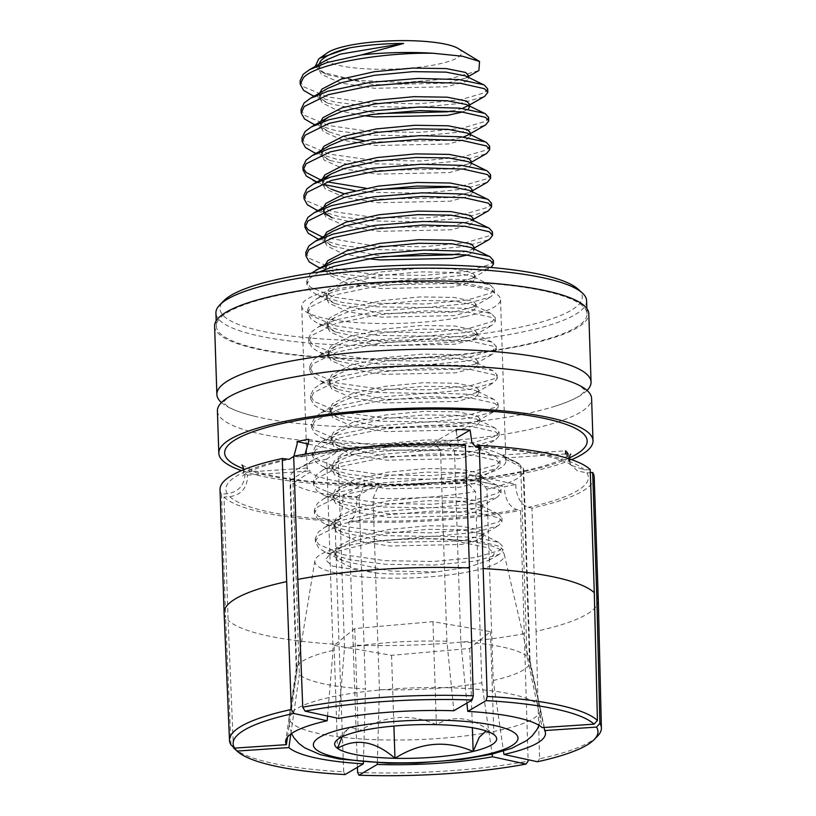 <?xml version="1.0" encoding="UTF-8"?>
<svg xmlns="http://www.w3.org/2000/svg" width="816" height="816" viewBox="0 0 816 816"><rect width="100%" height="100%" fill="white"/><g stroke="black" fill="none" stroke-linecap="round" stroke-linejoin="round"><path stroke-width="0.61" stroke-dasharray="4.08 3.06" d="M587.03 390.425A187.201 38.597 -1.9 0 1 554.951 406.276A187.201 38.597 -1.9 0 1 523.209 414.242A187.201 38.597 -1.9 0 1 254.5 416.242A187.201 38.597 -1.9 0 1 221.442 402.553M565.58 453.941L505.41 457.949L505.451 459.163A99.45 20.502 -1.9 0 1 505.879 460.907A99.45 20.502 -1.9 0 1 475.371 476.809L475.33 475.595L515.824 484.418A162.904 33.589 -1.9 0 1 510.214 485.602A162.904 33.589 -1.9 0 1 504.38 486.734L504.37 488.866C505.441 500.045 509.592 506.96 516.814 509.602L520.537 510.418L528.095 759.716M515.824 484.418L515.814 486.54C516.885 497.729 521.036 504.645 528.258 507.287L531.981 508.103A187.201 38.597 178.1 0 0 594.211 477.095M456.226 431.582L458.031 442.119L461.887 446.342L465.344 444.751M293.689 456.195L300.41 457.062L305.102 454.165M565.519 452.992L571.078 465.263L584.45 469.934L590.213 469.547M220.024 489.508A187.201 38.597 178.1 0 0 221.544 494.119L227.307 493.731C238.405 491.905 244.31 485.438 245.035 474.351L244.831 472.209L307.469 468.037A99.45 20.502 178.1 0 0 309.947 470.985L309.988 472.189A99.45 20.502 -1.9 0 0 329.888 479.716A99.45 20.502 -1.9 0 0 364.956 484.163L359.162 497.668L365.507 689A116.994 24.123 178.1 0 1 323.044 683.696A116.994 24.123 178.1 0 1 299.329 674.587L292.985 483.256L309.988 472.189M233.458 747.823L228.103 620.252L224.012 497.066L229.786 496.679C240.873 494.843 246.779 488.386 247.503 477.289L247.309 475.157A162.904 33.589 -1.9 0 1 244.831 472.209M224.012 497.066A187.201 38.597 178.1 0 0 334.968 521.23L337.008 520.037C340.904 516.63 342.863 509.317 342.883 498.066L342.771 495.955L364.925 482.96A99.45 20.502 178.1 0 0 378.838 483.582L378.879 484.796A99.45 20.502 -1.9 0 0 463.927 479.125L463.886 477.911A99.45 20.502 178.1 0 0 469.792 476.799A99.45 20.502 178.1 0 0 475.33 475.595M357.418 767.315L348.881 521.852L350.931 520.659C354.827 517.262 356.786 509.939 356.806 498.698L356.684 496.577A162.904 33.589 -1.9 0 1 342.771 495.955M217.413 410.917A187.201 38.597 178.1 0 0 325.411 442.221A187.201 38.597 178.1 0 0 523.75 430.685A187.201 38.597 178.1 0 0 591.6 398.504M283.58 294.239A185.446 38.24 -1.9 0 1 480.053 282.805A185.446 38.24 -1.9 0 1 587.041 313.823A185.446 38.24 -1.9 0 1 519.823 345.698A185.446 38.24 -1.9 0 1 323.34 357.133A185.446 38.24 -1.9 0 1 216.362 326.114A185.446 38.24 -1.9 0 1 283.58 294.239M586.602 300.757A185.446 38.24 -1.9 0 1 519.384 332.632A185.446 38.24 -1.9 0 1 322.912 344.066A185.446 38.24 -1.9 0 1 215.924 313.048M292.985 483.256A116.994 24.123 178.1 0 0 316.7 492.364A116.994 24.123 178.1 0 0 359.162 497.668M363.426 761.297L365.507 689M364.925 482.96L364.956 484.163M307.469 468.037L307.51 469.251A99.45 20.502 -1.9 0 1 307.091 467.507A99.45 20.502 -1.9 0 1 313.701 459.796A99.45 20.502 -1.9 0 1 337.589 451.605L337.549 450.391A99.45 20.502 178.1 0 1 343.097 449.198A99.45 20.502 178.1 0 1 348.993 448.076L349.034 449.29A99.45 20.502 -1.9 0 1 434.092 443.618L440.548 449.932L446.893 641.264L453.829 710.756M464.477 316.608A99.45 20.502 -1.9 0 1 359.111 322.738A99.45 20.502 -1.9 0 1 301.736 306.102A99.45 20.502 -1.9 0 1 337.783 289.007A99.45 20.502 -1.9 0 1 443.149 282.877A99.45 20.502 -1.9 0 1 500.524 299.513A99.45 20.502 -1.9 0 1 464.477 316.608M577.952 289.058A181.254 37.373 -1.9 0 1 516.579 327.961A181.254 37.373 -1.9 0 1 307.581 337.804A181.254 37.373 -1.9 0 1 223.778 300.808M571.577 459.663A187.201 38.597 -1.9 0 1 525.157 472.954A187.201 38.597 -1.9 0 1 241.454 470.618M214.608 326.176A187.201 38.597 178.1 0 0 322.606 357.479A187.201 38.597 178.1 0 0 520.934 345.943A187.201 38.597 178.1 0 0 588.795 313.762M221.544 494.119L225.624 617.304A187.201 38.597 -1.9 0 1 224.114 612.765M334.968 521.23L339.058 644.416A187.201 38.597 -1.9 0 1 228.103 620.252M348.881 521.852A187.201 38.597 178.1 0 0 520.537 510.418M598.301 600.352A187.201 38.597 -1.9 0 1 536.071 631.288L531.981 508.103M327.553 716.03L333.061 650.403L326.716 459.071L337.589 451.605M308.621 444.088L337.549 450.391M308.509 439.253L348.993 448.076M338.599 718.437L344.505 648.088L338.161 456.756L349.034 449.29M536.071 631.288L539.58 758.778A186.058 38.362 178.1 0 0 597.485 736.195M537.438 761.746L539.58 758.778M475.371 476.809L486.907 489.161L493.252 680.493L503.472 751.108M463.886 477.911L504.38 486.734M463.927 479.125L475.463 491.477L481.807 682.808L492.13 754.137M377.339 762.277L379.42 689.632L373.075 498.301L378.879 484.796M356.684 496.577L378.838 483.582M233.927 748.252A186.058 38.362 178.1 0 0 343.689 771.834L345.035 774.578M343.689 771.834L339.058 644.416M290.812 734.053L299.329 674.587M247.309 475.157L309.947 470.985M230.989 744.875L225.624 617.304M287.477 737.144L296.851 671.639L290.506 480.318L307.51 469.251M434.092 443.618L434.051 442.405L456.195 429.41M448.004 444.251A99.45 20.502 -1.9 0 1 498.77 453.655A99.45 20.502 -1.9 0 1 502.982 456.226L520.649 464.977A116.994 24.123 178.1 0 0 515.386 461.703A116.994 24.123 178.1 0 0 454.461 450.565L448.004 444.251L447.964 443.037L456.878 437.804M454.461 450.565L460.816 641.886L466.915 703.076M520.649 464.977L526.993 656.309L542.232 727.607M502.982 456.226L502.942 455.012L565.58 450.83M567.997 455.93L570.547 464.488L577.493 470.954L586.918 472.872L590.325 472.648M505.451 459.163L523.117 467.915L529.462 659.246L544.048 727.484M357.602 772.466A186.058 38.362 178.1 0 0 528.136 761.093M447.964 443.037A99.45 20.502 178.1 0 0 434.051 442.405M505.41 457.949A99.45 20.502 178.1 0 0 502.942 455.012M440.548 449.932A116.994 24.123 178.1 0 0 338.161 456.756M526.993 656.309A116.994 24.123 178.1 0 0 460.816 641.886M446.893 641.264A116.994 24.123 178.1 0 0 344.505 648.088M326.716 459.071A116.994 24.123 178.1 0 0 297.656 468.925A116.994 24.123 178.1 0 0 289.874 477.992A116.994 24.123 178.1 0 0 290.506 480.318M333.061 650.403A116.994 24.123 178.1 0 0 296.279 668.426A116.994 24.123 178.1 0 0 296.228 669.324A116.994 24.123 178.1 0 0 296.851 671.639M486.907 489.161A116.994 24.123 178.1 0 0 523.75 470.24A116.994 24.123 178.1 0 0 523.117 467.915M493.252 680.493A116.994 24.123 178.1 0 0 530.094 661.562A116.994 24.123 178.1 0 0 529.982 660.674A116.994 24.123 178.1 0 0 529.462 659.246M373.075 498.301A116.994 24.123 178.1 0 0 475.463 491.477M379.42 689.632A116.994 24.123 178.1 0 0 481.807 682.808M486.04 730.952L492.731 733.513L493.864 734.604C474.412 717.468 455.257 714.153 436.387 724.649C410.091 713.072 384.03 715.357 358.204 731.513C354.736 727.495 351.166 726.76 347.494 729.31L342.179 736.777M433.837 538.713A94.829 19.553 -1.9 0 1 504.278 554.462A94.829 19.553 -1.9 0 1 385.387 578.085A94.829 19.553 -1.9 0 1 314.884 560.745A94.829 19.553 -1.9 0 1 433.837 538.713M458.204 48.521A68.656 14.158 -1.9 0 1 459.245 56.467A68.656 14.158 -1.9 0 1 375.37 69.197A68.656 14.158 -1.9 0 1 326.563 53.438A68.656 14.158 -1.9 0 1 327.328 52.867M478.584 70.676L450.636 78.601L404.675 82.447L356.082 80.396L322.453 72.349L315.353 66.341M318.77 64.382L318.628 65.821L321.269 70.798L327.318 74.725L374.33 84.742L446.434 83.191L465.701 78.05L468.221 75.184M326.91 59.731L321.178 64.036L318.74 69.401L321.382 74.378L340.874 83.028L374.442 88.312L446.556 86.761L465.824 81.62L468.333 78.754L465.477 75.898M319.719 92.993L319.576 94.432L322.218 99.409L328.267 103.336L378.451 113.587M451.483 111.078L462.427 108.426M327.859 88.332L322.126 92.636L319.699 98.002L322.33 102.979L337.324 110.354L363.497 115.688M462.55 111.996L468.313 109.16M320.668 121.594L320.525 123.032L323.167 128.01L329.215 131.937L349.085 138.179M364.334 140.719L376.227 141.943L448.341 140.393L463.376 137.027M323.075 121.247L320.647 126.613L323.289 131.59L342.771 140.24L376.339 145.523L448.453 143.973L467.721 138.832L470.24 135.966L467.374 133.11M321.616 150.205L321.473 151.643L324.115 156.621L330.164 160.538L377.176 170.554L449.29 169.004L468.547 163.863L471.067 160.997M329.756 145.544L324.023 149.848L321.596 154.826M321.473 151.643L321.596 155.213L324.238 160.191L343.72 168.851L377.288 174.124L449.402 172.574L468.67 167.443L471.189 164.567L468.323 161.711M322.565 178.806L322.422 180.244L325.064 185.222L331.112 189.149L316.741 182.141M344.24 193.79L378.124 199.155L450.238 197.605L469.496 192.464L472.015 189.598M324.391 179.122L322.544 183.824L325.186 188.802L344.668 197.452L378.236 202.735L450.35 201.185L469.618 196.044L472.138 193.178L469.271 190.312M323.513 207.417L324.278 211.742M317.689 210.742L332.061 217.75L379.073 227.766L451.187 226.216L470.444 221.075L472.964 218.209M331.653 202.756L325.921 207.06L323.493 212.425L326.135 217.403L345.617 226.063L379.185 231.336L451.299 229.786L470.567 224.645L473.086 221.779L470.22 218.923M324.462 236.018L324.319 237.456L326.961 242.434L333.02 246.361L383.194 256.612M456.236 254.113L471.393 249.676L473.912 246.809M332.602 231.356L326.869 235.661L324.442 241.036L327.083 246.014L342.067 253.378L368.251 258.713M467.293 255.02L471.515 253.256L474.035 250.39L471.169 247.523M325.411 264.619L325.268 266.057L327.91 271.045L333.968 274.961L380.97 284.978L453.084 283.427L472.342 278.287L474.861 275.42L472.291 272.707L452.962 268.821L419.557 268.311L381.041 271.942L347.759 279.388L328.654 289.303L326.216 294.668L328.858 299.645L334.917 303.572L381.919 313.579L454.033 312.028L473.29 306.887L475.81 304.021L473.249 301.308L453.91 297.422L420.505 296.912L381.99 300.543L348.707 307.999L329.603 317.903L327.165 323.269L329.807 328.246L335.866 332.173L382.867 342.179L454.981 340.629L474.239 335.498L476.758 332.622L474.198 329.919L454.859 326.033L421.454 325.513L382.939 329.154L349.656 336.6L330.551 346.504L328.114 351.88L330.755 356.857L336.814 360.774L383.816 370.79L455.93 369.24L475.198 364.099L477.707 361.233L475.147 358.52L455.807 354.634L422.402 354.124L383.887 357.755L350.605 365.211L331.5 375.115L329.062 380.48L331.704 385.458L337.763 389.385L384.764 399.391L456.878 397.841L476.146 392.7L478.655 389.834L476.095 387.131L456.756 383.245L423.351 382.724L384.836 386.366L351.553 393.812L332.449 403.716L330.011 409.091L332.653 414.069L338.711 417.986L385.713 428.002L457.827 426.452L477.095 421.311L479.604 418.445L477.044 415.732L457.705 411.845L424.3 411.335L385.784 414.967L352.502 422.423L333.397 432.327L330.959 437.692L333.601 442.67L339.66 446.597L386.662 456.603L458.776 455.053L478.043 449.912L480.553 447.046L477.992 444.332L458.663 440.446L425.248 439.936L386.733 443.578L353.45 451.024L334.346 460.928L331.908 466.293L334.55 471.281L340.609 475.198L387.61 485.214L459.724 483.664L478.992 478.523L481.501 475.657L478.941 472.943L459.612 469.057L426.197 468.547L387.682 472.178L354.399 479.624L335.294 489.539L332.857 494.904L335.498 499.882L341.557 503.809L388.559 513.815L460.673 512.264L479.941 507.124L482.45 504.257L479.89 501.544L460.561 497.658L427.145 497.148L388.63 500.779L355.348 508.235L336.243 518.14L333.805 523.505L336.447 528.482L342.506 532.409L389.507 542.416L461.621 540.865L480.889 535.735L483.398 532.858L480.838 530.155L461.509 526.269L428.094 525.749L389.579 529.39L356.296 536.836L337.192 546.74L334.754 552.116L337.396 557.093L343.454 561.02L390.456 571.027L436.244 571.934L468.415 567.232L488.927 560.276L494.292 553.84L488.192 547.771L448.137 539.58L480.991 541.589L499.749 546.424L502.982 550.117L502.86 546.536L498.739 542.375L474.127 537.244L433.418 536.112L376.186 541.426A93.595 19.298 -1.9 0 1 448.137 539.58M333.55 259.967L327.818 264.272L325.39 269.637L328.032 274.615L347.514 283.264L381.082 288.548L453.196 286.997L472.464 281.857L474.983 278.99L472.117 276.134L452.666 272.36L419.669 271.881L381.154 275.522L347.871 282.968L334.499 288.568L328.766 292.873L326.339 298.238L328.981 303.226L348.463 311.875L382.031 317.159L454.145 315.608L473.413 310.468L475.932 307.601L473.066 304.735L453.614 300.961L420.617 300.492L382.102 304.123L348.83 311.569L335.447 317.179L329.715 321.484L327.287 326.849L329.929 331.826L349.411 340.476L382.979 345.76L455.093 344.209L474.361 339.068L476.881 336.202L474.014 333.346L454.563 329.572L421.576 329.093L383.051 332.724L349.778 340.18L336.396 345.78L330.664 350.084L328.236 355.45L330.878 360.427L350.36 369.087L383.928 374.36L456.042 372.81L475.31 367.679L477.829 364.803L474.963 361.947L455.512 358.173L422.525 357.694L383.999 361.335L350.727 368.781L337.345 374.381L331.612 378.685L329.185 384.061L331.826 389.038L351.308 397.688L384.877 402.971L456.991 401.421L476.258 396.28L478.778 393.414L475.912 390.548L456.46 386.784L423.473 386.305L384.948 389.936L351.676 397.392L338.293 402.992L332.561 407.296L330.133 412.661L332.775 417.639L352.267 426.299L385.835 431.572L457.939 430.022L477.207 424.881L479.726 422.015L476.86 419.159L457.409 415.385L424.422 414.905L385.897 418.547L352.624 425.993L339.242 431.593L333.509 435.897L331.082 441.272L333.724 446.25L353.216 454.9L386.784 460.183L458.898 458.633L478.156 453.492L480.675 450.626L477.809 447.76L458.357 443.996L425.371 443.516L386.855 447.148L353.573 454.604L340.19 460.204L334.458 464.508L332.03 469.873L334.672 474.851L354.164 483.5L387.733 488.784L459.847 487.234L479.104 482.093L481.624 479.227L478.757 476.371L459.306 472.597L426.319 472.117L387.804 475.759L354.521 483.205L341.139 488.804L335.417 493.109L332.979 498.474L335.621 503.462L355.113 512.111L388.681 517.395L460.795 515.845L480.053 510.704L482.572 507.838L479.706 504.971L460.255 501.197L427.268 500.728L388.753 504.359L355.47 511.805L342.088 517.415L336.365 521.72L333.928 527.085L336.569 532.063L356.062 540.712L389.63 545.996L461.744 544.445L481.001 539.305L483.521 536.438L480.655 533.582L461.203 529.808L428.216 529.329L389.701 532.96L356.419 540.416L343.036 546.016L337.314 550.321L334.876 555.686L337.518 560.663L352.583 568.058L378.899 573.403A74.603 15.382 178.1 0 0 436.244 571.934M468.19 105.59L469.169 103.785M469.241 105.866L469.292 107.365L466.426 104.499M467.599 135.262L470.159 133.793M469.139 134.191L470.118 132.386M310.202 94.534L335.243 102.143L370.066 106.559L418.567 107.375L460.499 103.397L484.235 96.594M300.115 80.753L303.419 86.71L327.848 96.961L369.944 102.979L418.445 103.795L460.387 99.827L484.531 92.769L487.682 88.852M318.893 272.095L309.937 278.154L306.877 284.57L310.182 290.527L316.843 294.77L341.894 302.379L376.706 306.796L425.207 307.612L467.15 303.634L490.875 296.83L494.445 292.669L491.212 288.976L466.936 283.489L425.003 282.244L376.655 286.192L334.876 294.933L310.886 306.755L307.826 313.171L311.131 319.127L317.791 323.371L342.842 330.99L377.655 335.396L426.156 336.212L468.098 332.245L491.824 325.431L495.394 321.269L492.16 317.577L467.884 312.1L425.952 310.845L377.604 314.803L335.825 323.544L311.834 335.366L308.774 341.782L312.079 347.738L318.74 351.982L343.791 359.591L378.604 364.007L427.105 364.813L469.047 360.845L492.772 354.042L496.342 349.87L493.109 346.188L468.833 340.7L426.901 339.456L378.553 343.403L336.773 352.145L312.783 363.967L309.723 370.382L313.028 376.339L319.688 380.582L344.74 388.202L379.552 392.608L428.053 393.424L469.996 389.446L493.731 382.643L497.291 378.481L494.057 374.789L469.781 369.311L427.849 368.057L379.501 372.014L337.722 380.756L313.732 392.578L310.672 398.993L313.976 404.95L320.637 409.193L345.688 416.803L380.501 421.219L429.002 422.025L470.944 418.057L494.68 411.244L498.239 407.082L495.006 403.4L470.74 397.912L428.798 396.658L380.45 400.615L338.671 409.357L314.68 421.178L311.62 427.594L314.925 433.551L321.586 437.794L346.637 445.414L381.449 449.82L429.961 450.636L471.893 446.658L495.628 439.855L499.188 435.693L495.955 432.001L471.689 426.513L429.746 425.269L381.398 429.226L339.619 437.957L315.629 449.779L312.569 456.205L315.874 462.162L322.534 466.395L347.585 474.014L382.398 478.431L430.909 479.237L472.841 475.269L496.577 468.455L500.137 464.294L496.903 460.601L472.637 455.124L430.695 453.869L382.347 457.827L340.568 466.568L316.577 478.39L313.517 484.806L316.822 490.763L323.483 495.006L348.534 502.625L383.347 507.032L431.858 507.848L473.79 503.87L497.525 497.066L501.085 492.905L497.852 489.212L473.586 483.725L431.644 482.48L383.296 486.428L341.527 495.169L317.526 506.991L314.466 513.407L317.771 519.374L324.431 523.607L349.483 531.226L384.295 535.633L432.806 536.449L474.739 532.481L498.474 525.667L502.034 521.506L498.8 517.813L474.535 512.336L432.592 511.081L384.244 515.039L342.475 523.78L318.475 535.602L315.415 542.018L318.719 547.975L325.38 552.218L350.431 559.827L385.244 564.244L433.755 565.06L475.687 561.082L499.423 554.278L502.982 550.117M311.345 273.176L309.815 274.574L306.755 280.99L310.06 286.946L334.489 297.197L376.584 303.215L425.095 304.031L467.027 300.064L491.181 293.005L494.323 289.088L490.202 284.927L465.589 279.796L424.881 278.664L376.533 282.622L334.764 291.363L317.087 298.534L310.763 303.185L307.703 309.601L311.008 315.557L335.437 325.808L377.543 331.826L426.044 332.632L467.976 328.664L492.13 321.606L495.271 317.689L491.15 313.538L466.538 308.397L425.83 307.275L377.482 311.222L335.713 319.964L318.036 327.134L311.712 331.786L308.652 338.201L311.957 344.158L336.386 354.409L378.491 360.427L426.992 361.243L468.925 357.265L493.078 350.217L496.22 346.3L492.099 342.139L467.486 337.008L426.778 335.876L378.43 339.833L336.661 348.575L318.985 355.745L312.661 360.397L309.601 366.812L312.905 372.769L337.334 383.02L379.44 389.038L427.941 389.844L469.873 385.876L494.027 378.818L497.168 374.901L493.048 370.75L468.435 365.609L427.727 364.477L379.379 368.434L337.61 377.176L319.933 384.346L313.619 388.997L310.549 395.413L313.854 401.37L338.283 411.621L380.389 417.639L428.89 418.455L470.822 414.477L494.975 407.429L498.117 403.512L493.996 399.35L469.384 394.22L428.675 393.088L380.338 397.045L338.558 405.776L320.882 412.947L314.568 417.598L311.498 424.024L314.803 429.981L339.232 440.232L381.337 446.25L429.838 447.056L471.77 443.088L495.924 436.03L499.066 432.113L494.945 427.951L470.332 422.821L429.624 421.688L381.286 425.646L339.507 434.387L321.83 441.558L315.517 446.209L312.446 452.625L315.751 458.582L340.19 468.833L382.286 474.851L430.787 475.667L472.719 471.689L496.873 464.641L500.014 460.724L495.893 456.562L471.281 451.421L430.573 450.299L382.235 454.247L340.456 462.988L322.779 470.159L316.465 474.81L313.395 481.226L316.7 487.193L341.139 497.434L383.234 503.452L431.735 504.268L473.668 500.3L497.821 493.241L500.963 489.325L496.842 485.163L472.229 480.032L431.521 478.9L383.183 482.858L341.404 491.599L323.728 498.77L317.414 503.421L314.344 509.837L317.648 515.794L342.088 526.045L384.183 532.063L432.684 532.879L474.616 528.901L498.77 521.842L501.911 517.936L497.791 513.774L473.178 508.633L432.47 507.511L384.132 511.459L342.353 520.2L324.676 527.371L318.362 532.022L315.292 538.438L318.597 544.394L343.036 554.645L385.132 560.663L433.633 561.479L475.565 557.501L499.718 550.453L502.86 546.536M315.894 266.159L340.935 273.778L375.758 278.195L424.259 279.001L466.201 275.033L491.089 267.495M305.806 252.389L309.111 258.346L333.54 268.597L375.635 274.615L424.147 275.431L466.079 271.453L490.232 264.404L493.374 260.488M314.945 237.558L339.986 245.177L374.809 249.584L423.31 250.4L465.253 246.422L488.978 239.618M304.858 223.788L305.184 225.563M322.565 237.109L374.687 246.014L423.198 246.82L465.13 242.852L489.284 235.793L492.425 231.877M313.997 208.957L339.038 216.566L373.861 220.983L422.362 221.789L464.294 217.821L488.029 211.007M303.909 195.177L307.214 201.134L331.643 211.385L373.738 217.403L422.249 218.219L464.182 214.241L488.335 207.193L491.477 203.276M316.904 182.039L324.482 184.651M355.184 190.689L372.912 192.372L421.413 193.188L463.345 189.21L487.081 182.407M302.96 166.576L303.277 168.351M320.668 179.897L326.992 181.825M366.017 188.272L381.072 189.292M454.441 186.986L463.233 185.64L487.387 178.582L490.528 174.665M312.1 151.745L337.141 159.355L371.963 163.771L420.464 164.577L462.397 160.609L486.132 153.806M302.012 137.965L305.317 143.922L329.746 154.173L371.841 160.191L420.352 161.007L462.284 157.029L486.438 149.981L489.58 146.064M311.151 123.134L336.192 130.754L371.015 135.16L419.516 135.976L461.448 132.008L485.183 125.195M301.063 109.364L304.368 115.321L328.797 125.572L370.892 131.59L419.404 132.396L461.336 128.428L485.479 121.37L488.631 117.453M376.186 541.426L331.051 552.881L325.421 559.664L332.143 566.008L378.899 573.403M334.081 645.364L391.558 655.319L469.741 648.455L490.447 631.635L432.97 621.67L354.787 628.534L334.081 645.364L337.498 748.343M391.558 655.319L393.904 726.056M469.741 648.455L472.372 727.729M490.447 631.635L493.864 734.604M432.97 621.67L436.387 724.649M354.787 628.534L358.204 731.513M569.282 457.99A181.346 37.393 -1.9 0 1 521.424 472.138A181.346 37.393 -1.9 0 1 243.627 468.792M297.422 457.001A181.346 37.393 -1.9 0 1 463.304 445.954M477.227 446.576A181.346 37.393 -1.9 0 1 584.45 469.934M516.814 509.602A181.346 37.393 -1.9 0 1 350.931 520.659M337.008 520.037A181.346 37.393 -1.9 0 1 229.786 496.679M227.307 493.731A181.346 37.393 -1.9 0 1 285.977 459.326M524.627 633.604A187.201 38.597 -1.9 0 1 352.971 645.048M586.918 472.872A181.346 37.393 -1.9 0 1 528.258 507.287M446.872 687.694A125.715 25.918 -1.9 0 1 540.263 708.563A125.715 25.918 -1.9 0 1 382.653 739.888A125.715 25.918 -1.9 0 1 289.19 716.887A125.715 25.918 -1.9 0 1 446.872 687.694M554.951 406.276C567.14 402.37 575.759 398.585 580.819 394.924L585.409 390.619L580.533 386.345C575.249 383.03 566.386 379.828 553.972 376.727M241.913 464.987L251.532 469.863C258.101 472.342 267.005 474.647 278.256 476.779C337.059 488.488 451.238 486.367 518.344 472.097C538.081 468.007 552.748 463.702 562.336 459.184L570.741 454.084M569.201 458.867L570.537 464.498M461.887 446.342C407.878 444.322 345.046 448.535 300.41 457.062M571.078 465.263C566.926 459.806 525.759 448.892 475.759 446.964M243.77 469.659L243.831 470.536C243.505 473.841 242.995 475.728 242.291 476.197L245.065 474.096C252.226 469.363 266.924 464.437 289.17 459.337M254.5 416.242C242.087 413.151 233.233 409.948 227.939 406.633L223.064 402.349L227.654 398.045C232.713 394.393 241.332 390.609 253.521 386.692M587.041 313.823L586.867 308.55M307.091 467.507L301.736 306.102M505.879 460.907L500.524 299.513M498.77 453.655L515.386 461.703M313.701 459.796L297.656 468.925M296.279 668.426L285.671 740.918M289.874 477.992L296.228 669.324M529.982 660.674L545.363 732.299M523.75 470.24L530.094 661.562M216.362 326.114L216.179 320.851M346.545 730.177L336.365 740.581M539.039 725.342L540.988 713.929L540.263 708.563L504.278 554.462M318.628 65.821L318.74 69.401M319.576 94.432L319.699 98.002M320.525 123.032L320.647 126.613M322.422 180.244L322.544 183.824M323.371 208.855L323.493 212.425M324.319 237.456L324.442 241.026M325.268 266.057L325.39 269.637M326.216 294.668L326.339 298.238M327.165 323.269L327.287 326.849M328.114 351.88L328.236 355.45M329.062 380.48L329.185 384.061M330.011 409.091L330.133 412.661M330.959 437.692L331.082 441.272M331.908 466.293L332.03 469.873M332.857 494.904L332.979 498.474M333.805 523.505L333.928 527.085M468.292 77.265L468.333 78.754M471.138 163.078L471.189 164.567M472.087 191.689L472.138 193.178M473.035 220.289L473.086 221.779M473.984 248.9L474.035 250.39M474.861 275.42L474.983 278.99M475.81 304.021L475.932 307.601M476.758 332.622L476.881 336.202M477.707 361.233L477.829 364.803M478.655 389.834L478.778 393.414M479.604 418.445L479.726 422.015M480.553 447.046L480.675 450.626M481.501 475.657L481.624 479.227M482.45 504.257L482.572 507.838M483.398 532.858L483.521 536.438M315.415 542.018L315.292 538.438M314.466 513.407L314.344 509.837M313.517 484.806L313.395 481.226M312.569 456.195L312.446 452.625M311.62 427.594L311.498 424.014M310.672 398.993L310.549 395.413M309.723 370.382L309.601 366.812M308.774 341.782L308.652 338.201M307.826 313.171L307.703 309.601M306.877 284.57L306.755 280.99M502.034 521.506L501.911 517.936M501.085 492.905L500.963 489.325M500.137 464.294L500.014 460.724M499.188 435.693L499.066 432.113M498.239 407.082L498.117 403.512M497.291 378.481L497.168 374.901M496.342 349.87L496.22 346.3M495.394 321.269L495.271 317.689M494.445 292.669L494.323 289.088M468.262 76.582L465.834 77.979M322.453 72.349L327.318 74.725M328.267 103.336L313.885 96.329M466.783 106.58L469.21 105.182M329.215 131.937L314.833 124.93M330.164 160.538L315.782 153.541M468.68 163.792L471.118 162.394M469.628 192.392L472.066 191.005M470.577 221.003L473.015 219.606M333.02 246.361L318.638 239.353M471.526 249.604L473.963 248.207M333.968 274.961L319.586 267.954M472.474 278.215L489.926 268.219M334.917 303.572L316.843 294.77M473.423 306.816L490.875 296.83M335.866 332.173L317.791 323.371M474.371 335.417L491.824 325.431M336.814 360.774L318.74 351.982M475.32 364.028L492.772 354.042M337.763 389.385L319.688 380.582M476.269 392.629L493.731 382.643M338.711 417.986L320.637 409.193M477.217 421.24L494.68 411.244M339.66 446.597L321.586 437.794M478.166 449.84L495.628 439.855M340.609 475.198L322.534 466.395M479.114 478.451L496.577 468.455M341.557 503.809L323.483 495.006M480.063 507.052L497.525 497.066M342.506 532.409L324.431 523.607M481.012 535.653L498.474 525.667M343.454 561.02L325.38 552.218M488.927 560.276L499.423 554.278M490.202 284.927L472.117 276.134M317.087 298.534L334.499 288.568M491.15 313.538L473.066 304.735M318.036 327.134L335.447 317.179M492.099 342.139L474.014 333.346M318.985 355.745L336.396 345.78M493.048 370.75L474.963 361.947M319.933 384.346L337.345 374.381M493.996 399.35L475.912 390.548M320.882 412.947L338.293 402.992M494.945 427.951L476.86 419.159M321.83 441.558L339.242 431.593M495.893 456.562L477.809 447.76M322.779 470.159L340.19 460.204M496.842 485.163L478.757 476.371M323.728 498.77L341.139 488.804M497.791 513.774L479.706 504.971M324.676 527.371L342.088 517.415M498.739 542.375L480.655 533.582M331.051 552.881L343.036 546.016M334.754 552.116L334.876 555.686M314.884 560.745L289.19 716.887L288.823 722.293L291.516 733.553M492.731 733.513L494.761 735.328"/><path stroke-width="1.22" d="M221.442 402.553A187.201 38.597 -1.9 0 1 216.872 394.475A187.201 38.597 -1.9 0 1 284.723 362.294A187.201 38.597 -1.9 0 1 483.062 350.758A187.201 38.597 -1.9 0 1 591.059 382.061A187.201 38.597 -1.9 0 1 587.03 390.425M293.933 456.144L297.218 443.741L297.065 441.578A162.904 33.589 -1.9 0 1 302.675 440.395A162.904 33.589 -1.9 0 1 308.509 439.253L308.662 441.415L305.102 454.165M565.519 452.992L565.58 450.83A162.904 33.589 -1.9 0 1 568.058 453.778L567.997 455.93M456.226 431.582L456.195 429.41A162.904 33.589 -1.9 0 1 470.118 430.042L471.934 442.7L475.759 446.964L479.267 445.383L487.193 696.446L486.071 700.638L467.752 711.389L466.915 703.076M593.008 440.773L591.6 398.504A187.201 38.597 178.1 0 0 553.972 376.727A187.201 38.597 178.1 0 0 285.274 378.736A187.201 38.597 178.1 0 0 253.521 386.692A187.201 38.597 178.1 0 0 217.413 410.917L218.821 453.186A187.201 38.597 -1.9 0 1 286.671 421.005A187.201 38.597 -1.9 0 1 485.01 409.459A187.201 38.597 -1.9 0 1 593.008 440.773A187.201 38.597 -1.9 0 1 571.577 459.663M327.553 716.03L327.155 720.752L293.668 713.459L291.292 709.502L282.244 458.51L289.17 459.337L293.699 456.44M216.179 320.851L215.924 313.048A185.446 38.24 -1.9 0 1 219.82 304.858A185.446 38.24 -1.9 0 1 283.142 281.173A185.446 38.24 -1.9 0 1 582.175 292.842A185.446 38.24 -1.9 0 1 586.602 300.757L586.867 308.55M233.427 747.068L237.068 751.057L288.874 747.599A130.009 26.806 178.1 0 0 315.425 757.88A130.009 26.806 178.1 0 0 363.355 763.827L363.426 761.297M219.82 304.858L223.778 300.808A181.254 37.373 -1.9 0 1 285.671 277.654A181.254 37.373 -1.9 0 1 577.952 289.058L582.175 292.842M591.059 382.061L588.795 313.762A187.201 38.597 178.1 0 0 480.797 282.458A187.201 38.597 178.1 0 0 282.458 293.995A187.201 38.597 178.1 0 0 214.608 326.176L216.872 394.475M282.244 458.51A187.201 38.597 178.1 0 0 220.024 489.508L224.104 612.694A187.201 38.597 -1.9 0 1 286.334 581.696M596.782 595.68L592.691 472.495A187.201 38.597 178.1 0 1 594.211 477.095L598.301 600.28A187.201 38.597 -1.9 0 1 598.301 600.352L601.392 728.045A186.058 38.362 178.1 0 0 599.893 723.404L596.782 595.68A187.201 38.597 -1.9 0 1 598.301 600.28M483.358 568.568A187.201 38.597 -1.9 0 1 594.303 592.732L590.213 469.547A187.201 38.597 178.1 0 0 479.267 445.383M293.689 456.195L297.779 579.38A187.201 38.597 -1.9 0 1 469.435 567.936L465.344 444.751A187.201 38.597 178.1 0 0 293.689 456.195M297.065 441.578L308.621 444.088M302.736 707.186L305.113 711.144L338.599 718.437A130.009 26.806 178.1 0 1 453.829 710.756L472.148 700.006L473.27 695.824A186.058 38.362 178.1 0 0 302.736 707.186L297.779 579.38M503.472 751.108L503.951 754.453L537.438 761.746A182.519 37.638 178.1 0 0 594.14 739.612A182.519 37.638 178.1 0 0 596.516 727.097L599.893 723.404M528.095 759.716L528.136 761.093L525.994 764.072L492.507 756.769L492.13 754.137M377.339 762.277L377.278 764.449L358.958 775.2L357.602 772.466L357.418 767.315M237.068 751.057A182.519 37.638 178.1 0 0 237.497 751.444A182.519 37.638 178.1 0 0 345.035 774.578L363.355 763.827M288.874 747.599L290.812 734.053M291.292 709.502A186.058 38.362 178.1 0 0 229.49 740.377A186.058 38.362 178.1 0 0 230.989 744.875L234.59 748.109L286.406 744.661L287.477 737.144M469.435 567.936L473.27 695.824M456.878 437.804L470.118 430.042M594.303 592.732L597.414 720.457A186.058 38.362 178.1 0 0 487.193 696.446M467.752 711.389A130.009 26.806 178.1 0 1 542.232 727.607L594.038 724.159L597.414 720.457M590.325 472.648L592.691 472.495M565.58 453.941L568.058 453.778M544.048 727.484L544.7 730.555L596.516 727.097M594.038 724.159A182.519 37.638 178.1 0 0 486.071 700.638M472.148 700.006A182.519 37.638 178.1 0 0 305.113 711.144M293.668 713.459A182.519 37.638 178.1 0 0 234.59 748.109M233.458 747.823A186.058 38.362 178.1 0 0 233.927 748.252L237.497 751.444M594.14 739.612L597.485 736.195A186.058 38.362 178.1 0 0 601.392 728.045M358.958 775.2A182.519 37.638 178.1 0 0 525.994 764.072M241.454 470.618A187.201 38.597 -1.9 0 1 218.821 453.186M327.155 720.752A130.009 26.806 178.1 0 0 285.671 740.918A130.009 26.806 178.1 0 0 286.406 744.661M503.951 754.453A130.009 26.806 178.1 0 0 545.363 732.299A130.009 26.806 178.1 0 0 544.7 730.555M377.278 764.449A130.009 26.806 178.1 0 0 492.507 756.769M472.372 727.729L473.158 751.434A81.059 16.718 178.1 0 0 494.761 735.328A81.059 16.718 178.1 0 0 493.864 734.604A81.059 16.718 178.1 0 0 436.387 724.649A81.059 16.718 178.1 0 0 358.204 731.513A81.059 16.718 178.1 0 0 337.355 739.684A81.059 16.718 178.1 0 0 336.365 740.581A81.059 16.718 178.1 0 0 337.498 748.343C356.031 737.786 375.187 741.101 394.975 758.299C420.352 742.183 446.413 739.898 473.158 751.434L479.267 737.256L486.04 730.952M342.179 736.777L337.498 748.343A81.059 16.718 178.1 0 0 394.975 758.299A81.059 16.718 178.1 0 0 473.158 751.434M315.353 66.341L318.628 59.007L319.627 58.262L349.319 47.94A74.603 15.382 -1.9 0 1 403.624 43.452L361.6 54.886A93.595 19.298 -1.9 0 1 433.582 53.305L462.427 56.222L479.563 61.486L478.89 70.502L468.262 76.582M349.319 47.94C335.458 51.367 326.043 55.539 321.055 60.455L318.77 64.382M468.292 77.265L468.221 75.184L465.65 72.471L446.321 68.585L412.916 68.065L374.391 71.706L341.119 79.152L322.004 89.066L319.719 92.993M378.451 113.587L447.392 111.792L451.483 111.078M462.427 108.426L468.19 105.59M363.497 115.688L375.391 116.923L447.505 115.362L462.55 111.996M469.241 105.866L469.169 103.785L466.599 101.072L447.27 97.186L413.865 96.676L375.35 100.307L342.067 107.763L322.952 117.667L320.668 121.594M349.085 138.179L364.334 140.719M463.376 137.027L467.599 135.262M470.24 135.966L470.118 132.386L467.548 129.683L448.219 125.797L414.814 125.276L376.298 128.918L343.016 136.364L323.911 146.268L321.616 150.205M471.138 163.078L471.067 160.997L468.496 158.284L449.167 154.397L415.762 153.887L377.247 157.519L343.964 164.975L324.86 174.879L322.565 178.806M331.112 189.149L344.24 193.79M472.066 191.005L487.499 182.162L490.651 178.245L490.528 174.665L487.295 170.983L468.323 161.711L448.861 157.937L415.874 157.457L377.359 161.099L344.077 168.545L330.704 174.145L324.391 179.122M472.087 191.689L472.015 189.598L469.445 186.884L450.116 183.008L416.711 182.488L378.196 186.13L344.913 193.576L325.808 203.48L323.513 207.417M324.278 211.742L326.012 213.833L332.061 217.75M473.035 220.289L472.964 218.209L470.393 215.495L451.064 211.609L417.659 211.099L379.144 214.73L345.862 222.187L326.757 232.091L324.462 236.018M383.194 256.612L452.135 254.816L456.236 254.113M368.251 258.713L380.134 259.947L452.248 258.397L467.293 255.02M473.984 248.9L473.912 246.809L471.342 244.096L452.013 240.21L418.608 239.7L380.093 243.341L346.81 250.787L327.706 260.692L325.411 264.619M403.624 43.452L340.282 54.131L326.91 59.731L309.499 69.686L303.175 74.338L300.115 80.753L300.227 84.334L303.532 90.29L313.885 96.329M469.21 105.182L484.653 96.349L487.805 92.432L487.682 88.852L484.449 85.16L465.477 75.898L446.015 72.124L413.029 71.645L374.513 75.286L341.231 82.732L327.859 88.332L310.447 98.297L304.123 102.949L301.063 109.364L301.175 112.934M468.313 109.16L469.292 107.365M470.159 133.793L485.602 124.95L488.753 121.033L488.631 117.453L485.398 113.771L466.426 104.499L446.964 100.725L413.977 100.246L375.462 103.887L342.179 111.333L328.807 116.943L323.075 121.247M467.731 135.181L469.139 134.191M471.118 162.394L486.55 153.551L489.702 149.634L489.58 146.064L486.346 142.372L467.374 133.11L447.913 129.336L414.926 128.857L376.411 132.488L343.128 139.944L329.756 145.544L312.344 155.509L306.02 160.16L302.96 166.576L303.083 170.146L306.388 176.103L316.904 182.039M473.015 219.606L488.447 210.763L491.599 206.846L491.477 203.276L488.243 199.583L469.271 190.312L449.82 186.548L416.823 186.068L378.308 189.7L345.025 197.156L331.653 202.756L314.242 212.711L307.918 217.362L304.858 223.788L304.98 227.358L308.285 233.315L318.638 239.353M473.963 248.207L489.396 239.374L492.548 235.457L492.425 231.877L489.192 228.184L470.22 218.923L450.769 215.149L417.772 214.669L379.256 218.311L345.974 225.757L332.602 231.356L315.19 241.322L308.866 245.973L305.806 252.389L305.929 255.959L309.233 261.926L319.586 267.954M491.089 267.495L493.496 264.058L493.374 260.488L490.151 256.795L471.169 247.523L451.717 243.76L418.72 243.28L380.205 246.911L346.922 254.368L333.55 259.967L311.345 273.176M433.582 53.305C384.713 52.102 315.292 63.434 303.297 77.918L300.227 84.334M492.548 235.457L489.314 231.764L465.038 226.277L423.106 225.032L374.758 228.99L332.979 237.721L308.989 249.543L305.929 255.969M491.599 206.846L488.366 203.153L464.09 197.676L422.158 196.421L373.81 200.379L332.03 209.12L308.04 220.942L304.98 227.358M305.184 225.563L308.162 229.745L322.565 237.109M490.651 178.245L487.417 174.553L463.141 169.075L421.209 167.821L372.861 171.778L331.082 180.52L307.091 192.341L304.031 198.757L307.336 204.714L317.689 210.742M486.397 170.513L461.795 165.373L421.087 164.24L372.739 168.198L330.97 176.939L313.293 184.11L306.969 188.761L303.909 195.177L304.031 198.757M489.702 149.634L486.469 145.952L462.193 140.464L420.26 139.22L371.912 143.167L330.133 151.909L306.143 163.73L303.083 170.146M324.482 184.651L355.184 190.689M303.277 168.351L306.265 172.533L320.668 179.897M326.992 181.825L366.017 188.272M381.072 189.292L454.441 186.986M488.753 121.033L485.52 117.341L461.244 111.863L419.312 110.609L370.964 114.566L329.185 123.308L305.194 135.13L302.134 141.545L305.439 147.502L315.782 153.541M484.5 113.302L459.898 108.161L419.189 107.039L370.841 110.986L329.062 119.728L311.396 126.898L305.072 131.549L302.012 137.965L302.134 141.545M487.805 92.432L484.571 88.74L460.295 83.252L418.363 82.008L370.015 85.955L328.236 94.697L304.246 106.519L301.186 112.934L304.48 118.891L314.833 124.93M493.496 264.058L490.263 260.365L465.987 254.888L424.055 253.633L375.707 257.591L333.928 266.332L318.893 272.095M489.243 256.326L464.641 251.185L423.932 250.063L375.584 254.011L333.815 262.752L316.139 269.923M488.294 227.715L463.692 222.584L422.984 221.452L374.636 225.41L332.867 234.151L315.19 241.322M487.346 199.114L462.743 193.984L422.035 192.851L373.687 196.809L331.918 205.54L314.242 212.711M485.449 141.902L460.846 136.772L420.138 135.64L371.79 139.597L330.011 148.339L312.344 155.509M483.551 84.691L458.949 79.56L418.241 78.428L369.893 82.385L328.114 91.127L310.447 98.297M361.6 54.886L327.165 62.516L309.499 69.686M319.627 58.262L327.328 52.867A68.656 14.158 -1.9 0 1 392.435 40.8A68.656 14.158 -1.9 0 1 458.204 48.521L479.278 61.312M393.904 726.056L394.975 758.299M243.627 468.792A181.346 37.393 -1.9 0 1 290.394 421.811A181.346 37.393 -1.9 0 1 517.589 413.957A181.346 37.393 -1.9 0 1 569.282 457.99M229.49 740.377L224.114 612.765A187.201 38.597 -1.9 0 1 224.104 612.694M441.833 720.222A102.377 21.114 -1.9 0 1 514.61 743.733A102.377 21.114 -1.9 0 1 389.528 762.725A102.377 21.114 -1.9 0 1 316.761 739.214A102.377 21.114 -1.9 0 1 441.833 720.222M570.741 454.084C570.037 454.543 569.527 456.43 569.201 459.745M241.913 464.987C242.638 465.375 243.28 467.231 243.831 470.536M291.516 733.553L293.893 737.715L299.054 743.59L304.735 747.844L320.321 754.647L339.191 759.002L388.212 763.246L416.588 763.082L462.05 759.461L491.915 754.188L511.734 748.282L526.82 740.469L532.195 735.848L536.948 729.647L539.039 725.342M316.741 182.141L313.048 180.346M311.396 126.898L328.807 116.943M313.293 184.11L330.704 174.145"/></g></svg>
